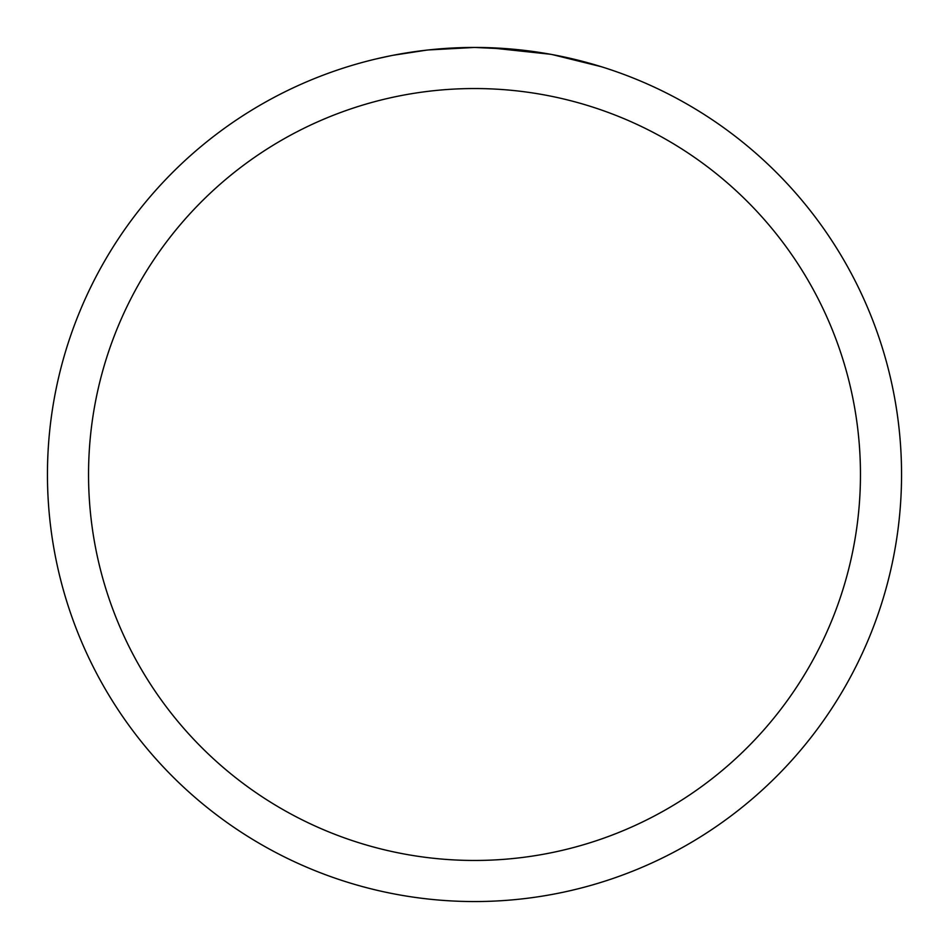<?xml version="1.0" encoding="UTF-8"?>
<svg xmlns="http://www.w3.org/2000/svg" width="949" height="949" viewBox="0 0 949 949"><rect width="100%" height="100%" fill="white"/><g stroke="black" fill="none" stroke-linecap="round" stroke-linejoin="round"><path stroke-width="1.42" d="M474.5 47.45A427.05 427.05 0 0 1 901.55 474.5A427.05 427.05 0 0 1 474.5 901.55A427.05 427.05 0 0 1 47.45 474.5A427.05 427.05 0 0 1 474.5 47.45L428.343 49.953L474.5 47.45L513.99 49.277M520.028 49.882L528.89 50.926M552.377 54.615L601.405 66.738M550.361 54.247L489.352 47.711M474.5 88.542A385.958 385.958 0 0 1 860.458 474.5A385.958 385.958 0 0 1 474.5 860.458A385.958 385.958 0 0 1 88.542 474.5A385.958 385.958 0 0 1 474.5 88.542M426.338 50.178L393.289 55.244M376.267 58.897L390.11 55.872"/></g></svg>

